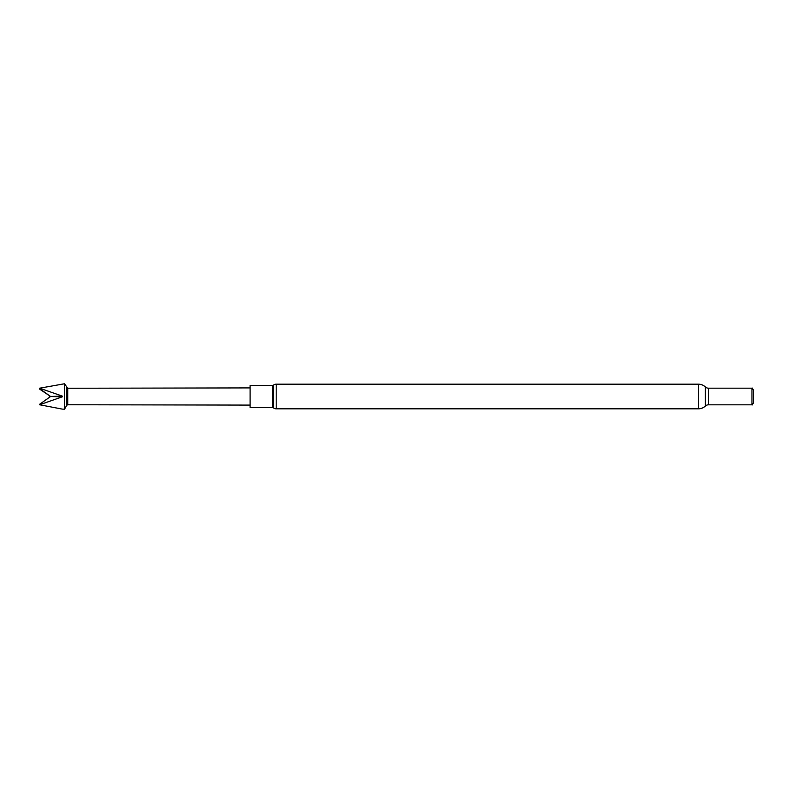 <?xml version="1.0" encoding="UTF-8"?>
<svg xmlns="http://www.w3.org/2000/svg" width="793" height="793" viewBox="0 0 793 793"><rect width="100%" height="100%" fill="white"/><g stroke="black" fill="none" stroke-linecap="round" stroke-linejoin="round"><path stroke-width="1.19" d="M66.79 387.737L66.79 405.263L64.501 409.238L64.501 383.762L67.712 388.263L67.712 404.737L250.102 405.094M39.65 404.767L62.34 409.119L39.65 404.767L62.34 396.807L62.34 396.123L39.65 388.193L64.501 383.762M276.212 384.189A4.53 4.53 0 0 0 273.526 385.071L273.526 407.929A4.53 4.53 0 0 0 276.212 408.811L698.455 408.811L698.455 384.189L276.212 384.189L276.212 408.811M273.526 385.071A1.695 1.695 0 0 1 272.514 385.408L272.514 407.592A1.695 1.695 0 0 1 273.526 407.929M272.514 385.408L250.102 385.408L250.102 407.592L272.514 407.592M698.455 408.811A10.081 10.081 0 0 0 705.374 406.056A4.58 4.58 0 0 1 708.516 404.807L751.952 404.807L751.952 388.193L708.516 388.193A4.58 4.58 0 0 1 705.374 386.944A10.081 10.081 0 0 0 698.455 384.189M751.952 404.807L751.952 388.193M752.23 404.965L753.35 403.022L753.35 389.978L752.23 388.035M39.65 404.261L50.098 396.847L49.711 396.5L62.34 396.807M62.34 396.123L49.711 396.5M39.65 389.125L50.098 396.153L39.65 388.699M62.34 409.119L64.501 409.238M708.516 404.807L708.516 388.193M705.374 406.056L705.374 386.944M67.712 388.263L250.102 387.906M67.712 404.737L66.79 405.263"/></g></svg>
